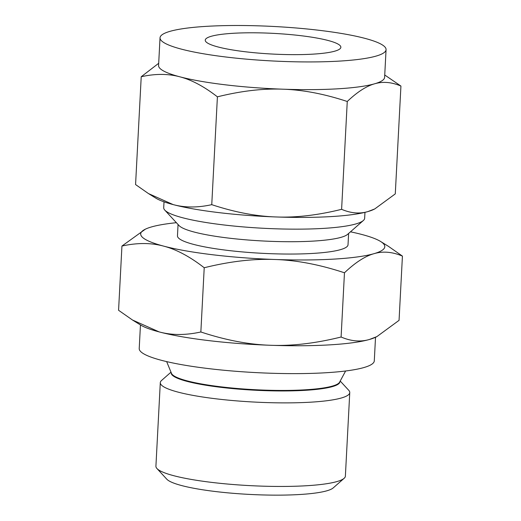 <?xml version="1.0" encoding="UTF-8"?>
<svg xmlns="http://www.w3.org/2000/svg" width="521" height="521" viewBox="0 0 521 521"><rect width="100%" height="100%" fill="white"/><g stroke="black" fill="none" stroke-linecap="round" stroke-linejoin="round"><path stroke-width="0.78" d="M176.385 222.695A122.227 18.632 3 0 0 151.487 226.935A122.227 18.632 3 0 0 145.385 229.168A122.227 18.632 3 0 0 163.646 246.12A122.227 18.632 3 0 0 212.548 254.743A122.227 18.632 3 0 0 274.906 259.491A122.227 18.632 3 0 0 374.006 253.675A122.227 18.632 3 0 0 380.63 241.497L388.497 246.374L402.427 256.111C392.437 251.832 382.968 251.018 374.006 253.675C365.136 256.143 355.283 262.512 344.466 272.783C319.757 264.622 296.566 260.194 274.906 259.491C253.427 258.637 229.865 261.386 204.219 267.748C189.878 256.606 176.352 249.396 163.646 246.12C151.044 242.714 137.14 242.688 121.94 246.042L118.573 310.282L132.503 320.018L159.146 331.903A122.227 18.632 -177 0 1 140.37 324.896L132.503 320.018M121.94 246.042L145.385 229.168M375.524 337.263L374.293 360.838A117.7 17.942 -177 0 1 208.413 368.581A117.7 17.942 -177 0 1 139.218 348.516L140.455 324.941M376.904 336.599L375.615 337.224A122.227 18.632 -177 0 1 369.513 339.451A122.227 18.632 -177 0 1 270.412 345.273A122.227 18.632 -177 0 1 208.055 340.526A122.227 18.632 -177 0 1 159.146 331.903C171.748 335.316 185.652 335.342 200.852 331.981C225.56 340.141 248.745 344.57 270.412 345.273C291.89 346.133 315.452 343.378 341.099 337.015C351.082 341.294 360.558 342.108 369.513 339.451L376.904 336.599L399.06 320.343L402.427 256.111M170.999 372.17L161.549 380.48A94.861 14.464 3 0 0 160.299 382.648A94.861 14.464 3 0 0 216.065 398.819A94.861 14.464 3 0 0 349.76 392.58A94.861 14.464 3 0 0 348.738 390.294L340.206 381.04M160.299 382.648L155.916 466.217A94.861 14.464 3 0 0 156.932 468.503A94.861 14.464 3 0 0 211.689 482.387A94.861 14.464 3 0 0 344.127 478.317A94.861 14.464 3 0 0 345.377 476.148L349.76 392.58M344.466 272.783L341.099 337.015M204.219 267.748L200.852 331.981M156.932 468.503L166.785 479.183A84.337 12.856 3 0 0 215.466 491.531A84.337 12.856 3 0 0 333.219 487.91L344.127 478.317M380.63 241.497A122.227 18.632 3 0 0 361.854 234.483A122.227 18.632 3 0 0 350.477 231.819M348.621 233.447L348.028 244.772A85.398 13.018 -177 0 1 227.677 250.393A85.398 13.018 -177 0 1 177.466 235.837L178.058 224.512M364.96 212.353L364.654 218.221A100.612 15.337 -177 0 1 363.326 220.526L347.546 234.391A85.398 13.018 -177 0 1 228.322 238.058A85.398 13.018 -177 0 1 179.029 225.56L164.786 210.119A100.612 15.337 -177 0 1 163.711 207.69L164.017 201.822M363.326 220.526A100.612 15.337 -177 0 1 222.858 224.844A100.612 15.337 -177 0 1 164.786 210.119M300.936 35.695A67.906 10.355 -177 0 1 340.858 47.274A67.906 10.355 -177 0 1 245.163 51.742A67.906 10.355 -177 0 1 205.241 40.163A67.906 10.355 -177 0 1 300.936 35.695M282.857 89.189C262.897 88.401 241.08 90.954 217.407 96.834C204.128 86.519 191.604 79.843 179.836 76.808A113.174 17.252 3 0 0 225.118 84.786A113.174 17.252 3 0 0 282.857 89.189A113.174 17.252 3 0 0 374.619 83.796C366.374 86.102 357.25 92.002 347.26 101.491C324.388 93.936 302.916 89.833 282.857 89.189M173.141 204.59C184.844 207.749 197.72 207.768 211.754 204.662C234.632 212.216 256.098 216.319 276.156 216.964A113.174 17.252 -177 0 1 218.423 212.568A113.174 17.252 -177 0 1 173.141 204.59A113.174 17.252 -177 0 1 155.753 198.097L148.472 193.578L173.141 204.59M276.156 216.964C296.117 217.752 317.934 215.199 341.607 209.318C350.854 213.278 359.627 214.033 367.924 211.578A113.174 17.252 -177 0 1 276.156 216.964M211.754 204.662L217.407 96.834M341.607 209.318L347.26 101.491M319.529 30.348A113.174 17.252 -177 0 1 386.068 49.645A113.174 17.252 -177 0 1 226.57 57.089A113.174 17.252 -177 0 1 160.032 37.799A113.174 17.252 -177 0 1 319.529 30.348M374.762 208.934L373.57 209.514A113.174 17.252 -177 0 1 367.924 211.578L374.762 208.934L395.283 193.884L400.929 86.056C391.681 82.097 382.915 81.341 374.619 83.796A113.174 17.252 3 0 0 384.615 77.342L386.068 49.645M160.032 37.799L158.579 65.496A113.174 17.252 3 0 0 179.836 76.808C168.127 73.65 155.258 73.624 141.224 76.737L158.697 63.282M148.472 193.578L135.571 184.564L141.224 76.737M384.739 74.998L400.929 86.056M166.661 361.607L171.494 373.375A84.382 12.862 3 0 0 220.937 386.823A84.382 12.862 3 0 0 339.594 382.186L345.625 370.985M171.233 372.73A84.474 12.875 3 0 0 220.871 387.337A84.474 12.875 3 0 0 339.92 381.574"/></g></svg>
